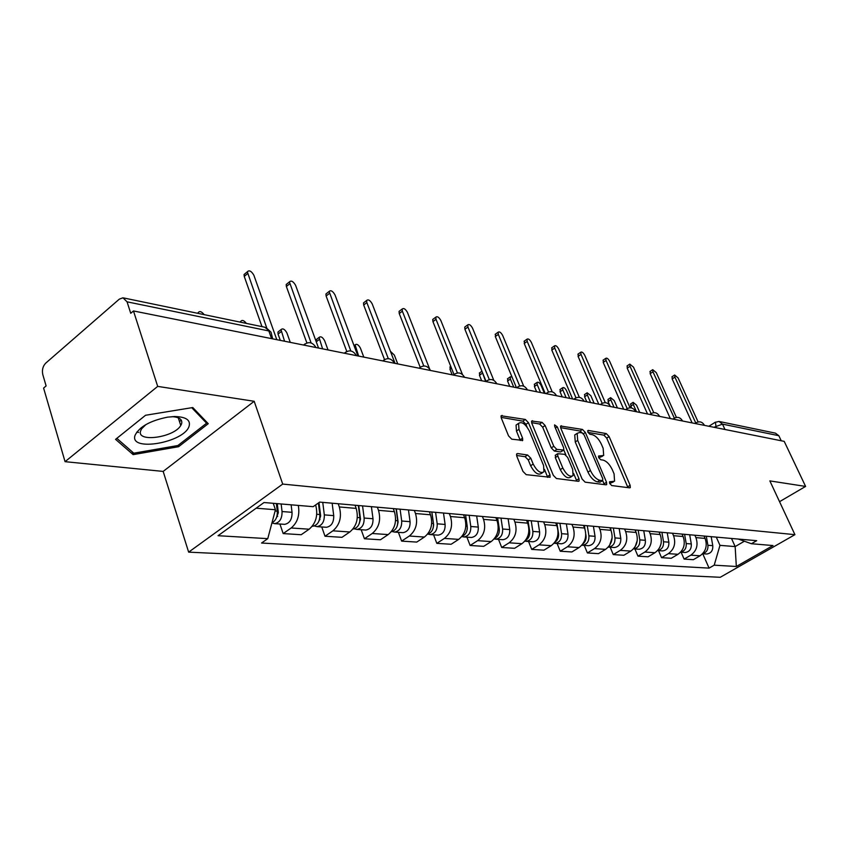 <?xml version="1.0" encoding="UTF-8"?>
<svg xmlns="http://www.w3.org/2000/svg" width="848" height="848" viewBox="0 0 848 848"><rect width="100%" height="100%" fill="white"/><g stroke="black" fill="none" stroke-linecap="round" stroke-linejoin="round"><path stroke-width="1.27" d="M609.691 483.445L611.726 485.554L629.651 487.844L630.287 487.621L630.128 485.31L609.108 436.561L606.288 433.593L588.226 430.434L587.823 432.13L589.848 434.25L592.222 434.653C595.773 435.745 598.836 438.946 601.412 444.267L603.161 448.348L603.681 455.471L598.571 456.054L598.688 457.623L600.723 459.733L603.076 460.093C606.627 461.121 609.691 464.312 612.298 469.697L614.069 473.82L614.567 481.208L609.585 481.812L609.691 483.445L613.443 481.918M181.355 420.258L179.49 421.541M517.598 453.553L516.676 453.924L516.803 456.256L522.951 471.382L526.173 474.647L550.108 477.276L549.981 474.891L528.442 422.654L525.336 419.453L501.126 415.774L501.274 417.969L508.556 435.904L511.757 439.179L522.707 440.388L522.569 438.13L518.965 429.311L518.563 423.385C521.859 421.329 525.463 423.883 529.385 431.028L543.568 465.499L543.928 471.806C540.6 473.746 537.017 471.17 533.18 464.079L530.795 458.238L527.626 455.005L517.598 453.553L516.527 454.274M282.713 484.081L254.188 401.284L157.696 386.391L133.475 310.951L784.209 441.363L805.6 486.423L769.857 480.901L794.926 534.664L282.713 484.081L188.648 552.143L720.238 577.287L794.926 534.664M582.141 479.078L585.152 482.162L605.991 484.823L606.68 484.579L606.532 482.247L585.353 432.459L582.449 429.427L560.645 426.046L560.804 428.229L582.141 479.078M578.357 481.304L556.426 478.505L553.309 475.325L531.802 423.226L531.643 421.043L542.084 422.378L545.137 425.526L553.765 446.26L556.807 449.408L563.803 450.055L563.655 447.797L554.698 426.396L554.581 424.869L557.263 426.841L578.972 478.664L579.11 481.017L578.357 481.304M157.696 386.391L65.063 461.672L43.598 388.087L46.11 385.925L42.824 374.699C41.838 370.067 42.803 366.219 45.718 363.145L119.303 299.153L122.949 297.796L127.062 301.824L130.74 313.304L133.475 310.951M65.063 461.672L163.166 471.414L188.648 552.143M719.634 421.573L775.432 433.148L778.835 435.702L722.496 424.127L713.963 427.275M781.241 440.759L778.835 435.702M779.545 501.677L805.6 486.423M694.862 535.226L695.922 537.611C698.392 544.999 696.696 550.85 690.834 555.164L700.045 555.79C705.875 551.518 707.561 545.72 705.091 538.406L704.041 536.031M700.045 555.79L693.367 559.691L684.113 559.097L681.103 552.207M690.834 555.164L684.113 559.097M658.525 550.628L661.557 557.666L671.224 558.281L677.997 554.295C683.912 549.917 685.619 543.992 683.138 536.519L682.078 534.092M672.485 533.244L673.545 535.692C676.047 543.239 674.319 549.218 668.372 553.638L661.557 557.666M634.908 548.963L637.972 556.161L648.073 556.807L654.942 552.726C660.942 548.243 662.68 542.179 660.179 534.537L659.108 532.067M649.07 531.177L650.151 533.678C652.663 541.395 650.904 547.511 644.872 552.037L637.972 556.161M610.178 547.225L613.274 554.592L623.863 555.27L630.817 551.083C636.901 546.494 638.682 540.293 636.148 532.47L635.067 529.947M624.563 529.014L625.644 531.569C628.177 539.466 626.386 545.73 620.27 550.373L613.274 554.592M584.272 545.412L587.388 552.949L598.487 553.649L605.546 549.366C611.715 544.66 613.528 538.31 610.973 530.307L609.882 527.721M598.868 526.746L599.96 529.364C602.515 537.441 600.691 543.865 594.49 548.614L587.388 552.949M557.094 543.494L560.242 551.221L571.891 551.953L579.046 547.564C585.3 542.741 587.134 536.233 584.569 528.039L583.477 525.389M571.902 524.371L573.015 527.043C575.58 535.321 573.725 541.904 567.439 546.78L560.242 551.221M528.548 541.49L531.717 549.398L543.96 550.182L551.211 545.667C557.549 540.727 559.426 534.049 556.85 525.654L555.737 522.94M543.579 521.87L544.692 524.615C547.289 533.095 545.391 539.837 539.01 544.84L531.717 549.398M498.529 539.381L501.719 547.49L514.598 548.306L521.944 543.685C528.378 538.597 530.297 531.76 527.7 523.152L526.576 520.365M513.793 519.241L514.906 522.05C517.513 530.753 515.584 537.674 509.107 542.805L501.719 547.49M466.919 537.166L470.131 545.476L483.699 546.345L491.151 541.586C497.67 536.371 499.62 529.343 497.013 520.513L495.889 517.651M482.406 516.464L483.54 519.358C486.148 528.283 484.176 535.385 477.625 540.664L470.131 545.476M433.593 534.823L436.815 543.356L451.125 544.268L458.683 539.381C465.287 534.007 467.29 526.799 464.662 517.736L463.527 514.8M449.302 513.549L450.447 516.506C453.065 525.675 451.062 532.979 444.405 538.406L436.815 543.356M398.401 532.343L401.634 541.119L416.76 542.084L424.413 537.049C431.113 531.526 433.148 524.106 430.519 514.8L429.374 511.789M414.343 510.454L415.488 513.506C418.117 522.919 416.071 530.435 409.33 536.021L401.634 541.119M361.184 529.735L364.428 538.756L380.434 539.773L388.172 534.59C394.967 528.898 397.044 521.266 394.415 511.694L393.271 508.599M377.36 507.189L378.505 510.326C381.144 520.015 379.045 527.742 372.219 533.498L364.428 538.756M321.752 526.958L325.007 536.243L341.967 537.325L349.811 531.972C356.69 526.11 358.821 518.255 356.181 508.408L355.036 505.217M338.172 503.733L339.317 506.956C341.956 516.93 339.815 524.88 332.893 530.827L325.007 536.243M279.925 524.022L283.179 533.583L301.188 534.728L309.128 529.205C316.081 523.174 318.254 515.086 315.636 504.952M298.316 505.419C299.948 515.075 297.563 522.591 291.161 527.986L283.179 533.583M716.284 537.113L719.973 545.359L735.152 546.578L744.385 541.236M731.495 538.459L735.152 546.578L736.329 566.485L714.207 565.171L719.973 545.359M738.258 539.052L751.402 543.727L772.984 545.55L736.329 566.485M256.16 508.196L275.441 509.743L267.767 538.65L261.555 543.027L709.076 568.118L714.207 565.171M267.767 538.65L218.042 535.703L264.025 502.525L313.177 506.68L319.685 502.101L756.692 540.685L751.402 543.727M254.188 401.284L163.166 471.414M115.572 439.359L133.136 454.634L178.61 446.705L208.248 423.693L192.782 407.538L145.559 415.266L115.572 439.359M275.441 509.743L273.247 503.299M702.727 553.733L709.076 568.118M132.267 451.846L133.136 454.634M178.154 445.317L178.61 446.705M602.525 456.213L598.752 457.761M627.965 487.621L606.723 438.109L603.903 435.151L587.95 432.385M582.364 432.989L580.032 431.017L560.602 427.657M604.338 484.611L602.716 480.615M602.419 480.646L602.801 478.844L584.187 435.056L582.152 432.925L579.608 432.491L577.159 433.349L577.689 440.377L590.441 470.545C593.102 476.067 596.25 479.321 599.886 480.318L602.419 480.646L599.949 482.215L602.642 480.636M576.025 434.091L574.732 434.95L575.251 441.978L577.689 440.377M599.949 482.215L597.416 481.887C593.78 480.901 590.632 477.647 587.971 472.135L575.251 441.978M531.601 422.643L539.625 424.032L542.084 422.378M563.358 450.352L560.528 451.973L554.327 451.041L551.274 447.903L542.667 427.18L539.625 424.032M563.825 450.023L565.902 454.973M573.63 473.46L576.47 480.265L578.972 478.664M562.807 468.011C566.485 474.806 569.898 477.35 573.047 475.622L572.676 469.368L567.683 457.454L564.662 454.337L557.666 453.712L557.804 455.991L562.807 468.011L560.305 469.633C563.973 476.438 567.386 478.961 570.545 477.233L571.891 476.364M555.631 455.047L555.313 457.623L557.804 455.991M560.305 469.633L555.313 457.623M576.746 481.092L576.47 480.265M542.593 472.665L541.384 473.46C538.056 475.41 534.473 472.845 530.636 465.753L528.262 459.913L525.092 456.69L516.559 455.471M517.471 424.127L516.061 425.081L516.453 431.007L518.965 429.311M520.28 440.504L516.453 431.007M527.064 427.01L525.961 424.329L522.856 421.138L501.073 417.364M547.713 477.392L544.501 469.389M639.742 412.404L636.53 405.132L633.096 402.334L633.286 404.464L636.509 411.757M706.299 536.233L707.9 545.275C708.25 549.695 706.532 552.472 702.748 553.596M711.175 536.667L712.776 545.656C713.051 550.553 711.059 553.331 706.787 554.02L705.981 553.956M631.389 407.92L630.711 403.902M692.106 422.898L672.167 378.939L672.167 376.65M698.116 421.933L678.071 377.901L674.669 375.007L674.913 377.137L695.773 423.025M617.418 407.93L614.175 400.51L610.624 397.67L610.804 399.811L614.047 407.263M684.59 534.314L686.202 543.557C686.53 548.243 684.686 551.094 680.69 552.101M689.689 534.77L691.3 543.96C691.565 548.953 689.541 551.804 685.216 552.504L684.4 552.44M609.606 405.037L608.111 401.602L608.228 399.26M659.373 532.088L659.543 533.085M661.09 543.589L659.638 547.691M594.119 403.266L590.855 395.687L587.166 392.804L587.335 394.967L590.6 402.556M661.906 532.311L663.528 541.755C663.825 546.716 661.864 549.642 657.635 550.532M667.238 532.788L668.849 542.179C669.125 547.289 667.069 550.204 662.691 550.914L661.853 550.861M586.752 401.793L584.611 396.79L584.77 394.415M189.115 426.152C190.715 420.11 186.041 416.909 175.101 416.538L167.671 417.131C150.34 420.619 139.464 426.671 135.065 435.278C128.875 452.313 184.398 442.624 189.115 426.152M145.973 424.53L141.637 428.781L140.662 430.763C136.04 442.804 174.02 437.621 180.762 425.495L181.557 423.905C182.712 419.612 179.575 417.184 172.155 416.644M181.292 420.163L179.458 421.445M138.627 432.406L136.687 432.194M191.743 407.708L206.605 423.205L177.889 445.529L133.804 453.192L116.823 438.352L145.559 415.255M205.99 421.329L206.605 423.205M670.302 418.53L650.172 373.671L650.215 371.339M676.418 417.407L656.257 372.622L652.716 369.675L652.96 371.816L674.351 418.149M647.512 413.962L627.213 368.17L627.297 365.795M653.755 412.69L633.477 367.11L629.799 364.11L630.032 366.272L651.052 413.591M635.534 529.989L635.82 531.696M637.251 540.526L635.141 546.716M569.803 398.39L566.506 390.663C565.118 388.119 563.835 387.133 562.669 387.727L562.828 389.9L566.125 397.659M638.184 530.223L639.805 539.879C640.07 545.126 637.972 548.126 633.53 548.868L638.279 549.197M643.749 530.71L645.381 540.324C645.646 545.54 643.558 548.518 639.116 549.26M562.224 396.875L560.072 391.776L560.274 389.349M610.549 527.785L610.963 530.286M612.171 537.611L609.585 545.434M544.374 393.292L541.066 385.395C539.614 382.766 538.279 381.77 537.06 382.416L537.208 384.6L540.526 392.529M613.337 528.028L614.959 537.908C615.224 543.282 613.093 546.356 608.588 547.119L608.27 547.108M619.167 528.537L620.8 538.374C621.054 543.716 618.945 546.769 614.45 547.532L613.592 547.469M536.593 391.734L534.42 386.529L534.675 384.059M584.367 525.463L584.94 529.025M585.809 534.399L586 535.618C586.403 539.148 585.353 541.925 582.852 543.95M511.948 376.851L510.263 376.872L510.401 379.067L513.74 387.154M587.282 525.728L588.915 535.851C589.169 541.353 587.017 544.49 582.449 545.275L581.813 545.243M593.409 526.269L595.042 536.328C595.296 541.808 593.144 544.935 588.586 545.709L587.728 545.646M509.765 386.359L507.581 381.038L507.888 378.526M623.683 409.192L603.214 362.414L603.341 360.008M630.075 407.782L609.67 361.343C608.228 358.768 606.956 357.75 605.843 358.301L606.066 360.474L627.181 408.598M598.752 404.189L578.103 356.404L578.283 353.945M605.302 402.673L584.77 355.312C583.276 352.641 581.951 351.613 580.785 352.217L580.997 354.4L602.175 403.33M572.612 398.952L551.815 350.097L552.048 347.606M579.375 397.362L558.694 349.005C557.147 346.228 555.758 345.178 554.528 345.857L554.74 348.051L575.983 397.807M556.882 523.046L558.525 533.434C558.917 537.356 557.687 540.303 554.836 542.296M482.024 371.466L485.681 381.536M559.945 523.311L561.577 533.678C561.832 539.317 559.638 542.54 555.016 543.345L554.03 543.271M566.379 523.884L568.012 534.187C568.255 539.794 566.072 542.996 561.461 543.801L560.592 543.738M481.664 380.731L479.459 375.293L479.841 372.728M545.211 393.461L524.244 343.493L524.541 340.949M552.207 391.861L531.357 342.391C529.746 339.507 528.293 338.437 527.011 339.189L527.212 341.394L548.508 392.03M528.007 520.492L529.64 531.145C530.032 535.448 528.622 538.565 525.41 540.494M531.219 520.778L532.862 531.41C533.095 537.187 530.869 540.494 526.184 541.321L524.848 541.172M537.982 521.372L539.614 531.94C539.858 537.685 537.632 540.971 532.968 541.798L532.078 541.734M452.185 374.827L449.97 369.262L450.426 366.643M516.421 387.695L495.317 336.561L495.677 333.974M523.704 386.158L502.673 335.448C500.988 332.448 499.472 331.367 498.126 332.204L498.327 334.398L519.665 385.978M497.617 517.81L499.249 528.739C499.62 533.434 498.03 536.699 494.479 538.544M500.998 518.107L502.631 529.014C502.864 534.94 500.606 538.332 495.857 539.19L494.151 538.946M508.111 518.732L509.743 529.576C509.977 535.47 507.729 538.84 503.002 539.699L502.101 539.635M486.063 381.42L464.916 329.278L464.736 327.095L465.351 326.639M493.801 380.317L472.537 328.155C470.767 325.017 469.188 323.925 467.767 324.858L467.958 327.052L489.338 379.628M465.594 514.98L467.216 526.205C467.566 531.314 465.796 534.728 461.906 536.445M397.744 363.909L394.341 355.079L390.43 351.326M467.333 527.763L467.195 529.428M469.167 515.298L470.788 526.491C471.011 532.576 468.711 536.063 463.909 536.954L461.81 536.561M476.661 515.955L478.293 527.085C478.505 533.127 476.226 536.593 471.435 537.473L470.534 537.409M453.956 374.434L432.936 321.615L432.745 319.452L433.455 318.922M462.425 374.434L440.833 320.48C438.978 317.205 437.314 316.092 435.83 317.152L436.01 319.314L457.422 372.961M431.802 512.001L433.423 523.523C433.731 529.067 431.77 532.618 427.562 534.176M363.803 357.114L360.389 348.062C358.492 344.691 356.732 343.62 355.111 344.85L358.651 356.075M431.855 512.001L433.657 524.827L433.18 527.891M435.575 512.33L437.197 523.82C437.398 530.074 435.077 533.668 430.212 534.579L427.89 534.092M443.493 513.029L445.115 524.456C445.317 530.668 442.995 534.229 438.151 535.141L437.239 535.077M420.152 367.152L399.238 313.548L399.058 311.396L399.843 310.792M429.66 369.039L407.432 312.403C405.482 308.969 403.722 307.845 402.175 309.032L402.355 311.174L423.788 365.965M396.101 508.842L397.712 520.693C397.966 526.703 395.825 530.392 391.278 531.749M397.341 517.948L397.691 518.902M328.038 349.948L324.614 340.663C322.611 337.133 320.756 336.052 319.049 337.44L322.6 348.857M396.334 508.864L398.115 522.05L397.277 525.813M400.097 509.203L401.698 521.011C401.888 527.445 399.525 531.134 394.617 532.078L392.179 531.537M408.46 509.934L410.072 521.679C410.262 528.06 407.909 531.728 403.001 532.671L402.079 532.608M315.901 340.811L316.961 339.062M384.504 359.563L363.686 305.026L363.506 302.916L364.396 302.227M395.051 363.368L372.198 303.87C370.141 300.277 368.286 299.143 366.654 300.468L366.845 302.577L388.299 358.63M358.322 505.514L359.912 517.704C360.103 524.212 357.761 528.018 352.885 529.131M359.213 512.351L359.87 514.164M290.281 342.38L286.868 332.861C284.737 329.151 282.787 328.07 280.995 329.618L284.546 341.225M358.746 505.546L360.517 519.103L359.298 523.439M362.552 505.885L364.142 518.033C364.311 524.647 361.916 528.452 356.944 529.428L354.39 528.834M371.403 506.669L373.003 518.743C373.184 525.304 370.788 529.078 365.827 530.053L364.894 529.989M280.306 340.377L278.059 334.101L277.932 332.045L278.992 331.208M346.79 351.475L326.12 296.026L325.939 293.97L326.957 293.164M357.898 355.927L334.981 294.871C332.798 291.087 330.847 289.942 329.13 291.436L350.796 350.955M318.403 503.002L319.844 514.524C319.993 521.361 317.555 525.283 312.52 526.311L312.52 526.311M318.795 506.171L319.781 508.97M246.386 323.406C243.98 320.364 242.104 319.685 240.758 321.381L240.662 322.219M318.986 502.588L320.661 515.987L319.06 520.81M322.749 502.376L324.328 514.884C324.477 521.69 322.049 525.612 317.025 526.629L314.332 525.961M332.151 503.203L333.72 515.626C333.879 522.389 331.462 526.279 326.448 527.286L325.494 527.223M306.881 342.963L286.37 286.507L286.189 284.515L287.345 283.582M318.541 348.04L295.602 285.331C293.27 281.356 291.214 280.211 289.412 281.896L311.121 342.942M276.374 503.564L277.285 511.153C277.593 516.75 275.812 520.651 271.964 522.834M204.156 314.64C201.559 311.428 199.566 310.771 198.167 312.668L198.082 313.378M277.264 503.638L278.345 512.68L276.353 517.948M281.144 503.966L282.045 511.535C282.183 518.552 279.713 522.591 274.635 523.651L271.922 522.962M291.129 504.814L292.041 512.319C292.178 519.294 289.709 523.301 284.652 524.35L283.688 524.287M261.979 326.639L244.245 276.406L244.054 274.508L245.358 273.427M276.798 339.677L253.87 275.24C251.379 271.031 249.195 269.887 247.319 271.795L266.696 327.847M716.168 427.721L715.405 422.145M332.893 530.827L349.811 531.972M372.219 533.498L388.172 534.59M409.33 536.021L424.413 537.049M444.405 538.406L458.683 539.381M477.625 540.664L491.151 541.586M509.107 542.805L521.944 543.685M539.01 544.84L551.211 545.667M567.439 546.78L579.046 547.564M594.49 548.614L605.546 549.366M620.27 550.373L630.817 551.083M644.872 552.037L654.942 552.726M668.372 553.638L677.997 554.295M291.161 527.986L309.128 529.205M339.317 506.956L356.181 508.408M378.505 510.326L394.415 511.694M415.488 513.506L430.519 514.8M450.447 516.506L464.662 517.736M483.54 519.358L497.013 520.513M514.906 522.05L527.7 523.152M544.692 524.615L556.85 525.654M573.015 527.043L584.569 528.039M599.96 529.364L610.973 530.307M625.644 531.569L636.148 532.47M650.151 533.678L660.179 534.537M673.545 535.692L683.138 536.519M695.922 537.611L705.091 538.406M704.434 425.367L701.444 424.774M695.742 423.629L696.431 422.601M682.534 420.979L679.407 420.354M659.627 416.389L656.363 415.743M635.671 411.587L632.248 410.909M610.571 406.563L606.977 405.842M584.24 401.284L580.477 400.532M556.606 395.751L552.652 394.956M527.551 389.932L523.396 389.094M496.981 383.794L492.593 382.925M464.757 377.339L460.125 376.417M430.742 370.523L425.855 369.548M394.786 363.315L389.624 362.287M356.722 355.694L351.252 354.591M316.357 347.606L310.548 346.44M673.619 419.198L673.916 418.446L672.952 419.06M650.48 414.555L651.264 413.495M626.28 409.711L627.107 408.641M600.914 404.623L601.804 403.542M574.319 399.302L575.262 398.2M546.398 393.705L547.395 392.592M517.036 387.822L518.107 386.688M486.137 381.632L487.271 380.487M453.574 375.102L454.782 373.947M419.188 368.212L420.481 367.036M394.097 362.584C390.875 358.015 387.123 357.464 382.861 360.93L384.218 359.743M344.373 353.213L345.836 352.015M303.563 345.041L305.121 343.832M724.966 429.491L722.496 424.127L718.977 421.435L715.055 422.378L708.875 426.258M271.561 338.628L268.837 330.943L127.062 301.824M272.674 338.85L271.021 332.162L264.756 327.211L123.744 297.966M609.966 483.508L612.415 481.95M598.476 456.266L599.07 455.874M599.006 457.803L601.433 456.235M587.611 430.848L588.226 430.434M603.903 435.151L606.288 433.593M606.723 438.109L609.108 436.561M627.69 486.826L630.128 485.31M609.479 482.014L610.062 481.643M560.496 426.396L561.45 425.76M580.032 431.017L582.449 429.427M583.371 433.763L585.353 432.459M604.073 483.805L606.532 482.247M587.971 472.135L590.441 470.545M597.416 481.887L599.886 480.318M531.505 421.403L532.533 420.703M542.667 427.18L545.137 425.526M551.274 447.903L553.765 446.26M554.327 451.041L556.807 449.408M560.528 451.973L562.998 450.352M555.398 428.081L557.263 426.841M525.092 456.69L527.626 455.005M528.262 459.913L530.795 458.238M530.636 465.753L533.18 464.079M520.057 439.815L522.569 438.13M500.988 416.156L502.101 415.393M522.856 421.138L525.336 419.453M525.961 424.329L528.442 422.654M547.437 476.544L549.981 474.891M712.776 545.656L707.9 545.275M630.626 406.203L633.286 404.464M674.913 377.137L672.167 378.939M691.3 543.96L686.202 543.557M608.111 401.602L610.804 399.811M668.849 542.179L663.528 541.755M584.611 396.79L587.335 394.967M652.96 371.816L650.172 373.671M630.032 366.272L627.213 368.17M645.381 540.324L639.805 539.879M560.072 391.776L562.828 389.9M620.8 538.374L614.959 537.908M534.42 386.529L537.208 384.6M595.042 536.328L588.915 535.851M507.581 381.038L510.401 379.067M606.066 360.474L603.214 362.414M580.997 354.4L578.103 356.404M554.74 348.051L551.815 350.097M568.012 534.187L561.577 533.678M479.459 375.293L482.321 373.258M527.212 341.394L524.244 343.493M529.64 531.145L528.887 531.092M539.614 531.94L532.862 531.41M449.97 369.262L451.465 368.18M498.327 334.398L495.317 336.561M499.249 528.739L498.2 528.654M509.743 529.576L502.631 529.014M467.958 327.052L464.916 329.278M467.216 526.205L465.849 526.099M478.293 527.085L470.788 526.491M436.01 319.314L432.936 321.615M433.423 523.523L431.696 523.386M445.115 524.456L437.197 523.82M354.697 347.404L355.238 346.991M402.355 311.174L399.238 313.548M397.712 520.693L395.581 520.524M410.072 521.679L401.698 521.011M316.262 341.808L319.177 339.539M366.845 302.577L363.686 305.026M359.912 517.704L357.337 517.492M373.003 518.743L364.142 518.033M278.059 334.101L281.123 331.674M329.321 293.493L326.12 296.026M319.844 514.524L316.77 514.28M320.003 519.601L319.473 519.57M333.72 515.626L324.328 514.884M289.603 283.889L286.37 286.507M277.285 511.153L275.112 510.984M277.667 516.411L276.893 516.347M292.041 512.319L282.045 511.535M247.51 273.692L244.245 276.406M704.158 424.827C702.038 421.7 699.335 421.043 696.038 422.855L695.042 423.491M682.227 420.428C680.043 417.205 677.276 416.548 673.916 418.446M659.299 415.817C657.052 412.51 654.211 411.852 650.776 413.835L649.854 414.439M635.311 411.004C632.99 407.591 630.075 406.934 626.566 409.012L625.686 409.595M610.168 405.959C607.772 402.44 604.783 401.782 601.19 403.977L600.373 404.517M583.816 400.669C581.336 397.034 578.251 396.376 574.584 398.698L573.831 399.196M556.14 395.104C553.564 391.352 550.394 390.705 546.631 393.154L545.964 393.61M527.053 389.264C524.371 385.374 521.107 384.738 517.248 387.345L516.676 387.748M496.43 383.126C493.642 379.077 490.261 378.452 486.307 381.25L485.851 381.568M464.153 376.639C461.238 372.442 457.75 371.837 453.691 374.827L453.373 375.06M430.095 369.802C427.032 365.424 423.417 364.841 419.251 368.074L419.092 368.191M355.98 354.93C352.673 350.224 348.825 349.652 344.447 353.234M315.551 346.821C312.159 341.967 308.206 341.384 303.722 345.072M270.215 331.43L266.007 327.561M574.732 434.95L577.159 433.349M555.175 455.344L557.666 453.712M516.061 425.081L518.563 423.385M522.177 440.737L522.707 440.388M706.787 554.02L702.632 553.723M630.446 404.083L633.096 402.334M674.669 375.007L671.923 376.809M685.216 552.504L680.626 552.175M607.931 399.45L610.624 397.67M662.691 550.914L657.613 550.564M584.442 394.638L587.166 392.804M173.649 416.559L175.101 416.538M141.277 427.636L141.637 428.781M178.281 417.82L180.762 425.495M652.716 369.675L649.939 371.53M629.799 364.11L626.979 366.007M559.913 389.603L562.669 387.727M614.45 547.532L608.588 547.119M534.272 384.345L537.06 382.416M588.586 545.709L582.449 545.275M507.433 378.844L510.263 376.872M605.843 358.301L602.992 360.241M580.785 352.217L577.891 354.22M554.528 345.857L551.603 347.913M561.461 543.801L555.016 543.345M479.321 373.088L481.929 371.233M527.011 339.189L524.053 341.299M532.968 541.798L526.184 541.321M449.843 367.067L450.765 366.4M498.126 332.204L495.126 334.366M503.002 539.699L495.857 539.19M467.767 324.858L464.736 327.095M471.435 537.473L463.909 536.954M435.83 317.152L432.745 319.452M438.151 535.141L430.212 534.579M354.04 345.666L355.111 344.85M402.175 309.032L399.058 311.396M403.001 532.671L394.617 532.078M316.028 339.783L319.049 337.44M366.654 300.468L363.506 302.916M365.827 530.053L356.944 529.428M277.932 332.045L280.995 329.618M329.13 291.436L325.939 293.97M326.448 527.286L317.025 526.629M239.92 322.06L240.758 321.381M289.412 281.896L286.189 284.515M284.652 524.35L274.635 523.651M197.457 313.251L198.167 312.668M247.319 271.795L244.054 274.508"/></g></svg>
